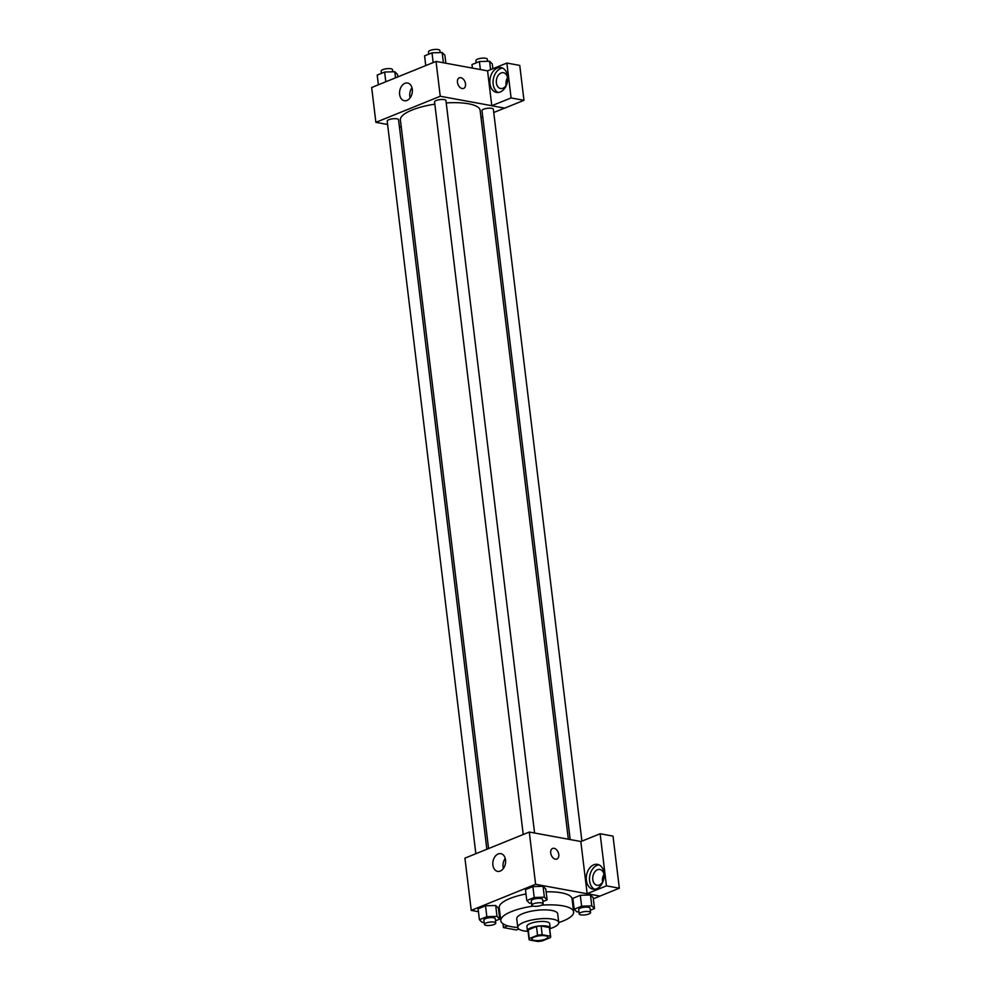 <?xml version="1.0" encoding="UTF-8"?>
<svg xmlns="http://www.w3.org/2000/svg" width="991" height="991" viewBox="0 0 991 991"><rect width="100%" height="100%" fill="white"/><g stroke="black" fill="none" stroke-linecap="round" stroke-linejoin="round"><path stroke-width="1.49" d="M545.484 935.801A8.027 2.329 -6.9 0 1 547.812 937.114A8.027 2.329 -6.9 0 1 540.132 940.397A8.027 2.329 -6.9 0 1 531.894 939.047A8.027 2.329 -6.9 0 1 536.676 936.284A8.027 2.329 -6.9 0 1 545.484 935.801M537.543 935.231L529.281 938.576A10.889 3.159 -6.9 0 0 529.045 939.394A10.889 3.159 -6.9 0 0 529.293 939.939L537.556 941.45A10.889 3.159 -6.9 0 0 542.164 940.942L550.426 937.597A10.889 3.159 -6.9 0 0 550.662 936.78A10.889 3.159 -6.9 0 0 550.426 936.235L542.164 934.711A10.889 3.159 -6.9 0 0 537.543 935.231L536.49 926.523L528.228 929.868L529.281 938.576M550.426 936.235L549.373 927.526L541.111 926.003L542.164 934.711M549.373 927.526A10.889 3.159 -6.9 0 1 549.609 928.072L550.662 936.78M529.045 939.394L527.992 930.685A10.889 3.159 -6.9 0 1 528.228 929.868M536.49 926.523A10.889 3.159 -6.9 0 1 541.111 926.003M549.732 929.1A11.458 3.332 173.1 0 0 550.178 927.997A11.458 3.332 173.1 0 0 538.398 926.065A11.458 3.332 173.1 0 0 527.423 930.747A11.458 3.332 173.1 0 0 528.116 931.713M527.423 930.747L526.902 926.399A11.458 3.332 -6.9 0 1 533.728 922.448A11.458 3.332 -6.9 0 1 546.314 921.754A11.458 3.332 -6.9 0 1 549.646 923.649L550.178 927.997M550.042 928.654A20.625 5.996 173.1 0 0 552.767 927.687A20.625 5.996 173.1 0 0 558.751 922.547A20.625 5.996 173.1 0 0 537.556 919.066A20.625 5.996 173.1 0 0 517.798 927.502A20.625 5.996 173.1 0 0 527.707 931.354M546.115 891.813A36.667 10.653 -6.9 0 1 561.389 892.817A36.667 10.653 -6.9 0 1 572.042 898.849L573.628 911.906A36.667 10.653 173.1 0 1 562.987 921.048A36.667 10.653 173.1 0 1 558.751 922.584L557.698 913.838A20.625 5.996 173.1 0 0 536.503 910.357A20.625 5.996 173.1 0 0 516.745 918.793L517.798 927.502A36.667 10.653 173.1 0 1 500.814 920.713A36.667 10.653 173.1 0 1 533.146 906.108M573.628 911.906A36.667 10.653 173.1 0 0 541.743 905.167M500.814 920.713L499.241 907.657A36.667 10.653 -6.9 0 1 525.986 893.981M573.033 907.062L573.888 906.715M593.324 898.837L600.026 896.112L535.611 884.294L471.245 910.382L478.442 911.708M499.291 915.535L500.207 915.696M590.289 910.271L594.501 908.561L593.188 897.673L590.463 894.984L580.305 895.307L572.872 898.329L574.185 909.205L576.911 911.893L578.93 911.831M495.5 920.775L499.724 919.066L498.411 908.177L495.686 905.489L485.528 905.811L478.096 908.821L479.409 919.71L482.134 922.398L484.153 922.336M542.87 901.575L547.094 899.853L545.781 888.977L543.056 886.288L532.898 886.611L525.465 889.621L526.778 900.509L529.504 903.197L531.523 903.135M580.949 841.532L529.293 832.044L464.928 858.144L471.245 910.382M507.739 925.879L503.465 927.601L503.007 923.773M503.465 927.601L516.348 929.967L518.739 929.001M500.257 871.064A9.018 6.305 100.4 0 1 497.593 871.374A9.018 6.305 100.4 0 1 493.01 861.365A9.018 6.305 100.4 0 1 500.839 853.647A9.018 6.305 100.4 0 1 505.621 861.774A9.018 6.305 100.4 0 1 500.257 871.064M529.293 832.044L535.611 884.294M505.237 858.379A9.018 6.305 -79.6 0 0 503.378 868.512M556.892 859.061A5.735 3.741 67.9 0 0 558.775 854.49A5.735 3.741 -112.1 0 1 556.905 859.061A5.735 3.741 -112.1 0 1 551.281 855.159A5.735 3.741 -112.1 0 1 552.594 848.445A5.735 3.741 -112.1 0 1 558.775 854.49A5.735 3.741 67.9 0 0 552.594 848.445M587.143 893.684L606.442 885.855L600.137 833.753L580.837 841.582L587.143 893.684L600.026 896.112M596.669 888.754A12.61 8.82 100.4 0 1 592.94 889.175A12.61 8.82 100.4 0 1 586.548 875.189A12.61 8.82 100.4 0 1 597.499 864.375A12.61 8.82 100.4 0 1 604.176 875.759A12.61 8.82 100.4 0 1 596.669 888.754M599.072 864.895A12.61 8.82 -79.6 0 0 589.769 875.771A12.61 8.82 -79.6 0 0 594.588 889.249M603.408 880.355A8.027 5.612 100.4 0 1 596.991 885.26A8.027 5.612 100.4 0 1 592.804 879.649A8.027 5.612 100.4 0 1 599.889 869.479A8.027 5.612 100.4 0 1 604.076 875.09A8.027 5.612 100.4 0 1 604.151 876.354M602.565 882.077A8.027 5.612 100.4 0 1 603.977 874.446M600.137 833.753L613.02 836.119L619.325 888.221L606.442 885.855M600.026 896.05L619.325 888.221M446.235 102.928A40.148 11.669 -6.9 0 1 468.47 103.77A40.148 11.669 -6.9 0 1 480.14 110.385L568.339 839.216M488.575 848.556L400.414 120.022A40.148 11.669 -6.9 0 1 434.838 104.166M534.583 833.022L445.938 100.562A5.735 1.66 173.1 0 0 440.054 99.596A5.735 1.66 173.1 0 0 434.566 101.937L523.223 834.509M570.184 839.55L481.973 110.645A5.735 1.66 -6.9 0 1 485.392 108.663A5.735 1.66 -6.9 0 1 491.685 108.329A5.735 1.66 -6.9 0 1 493.357 109.27L581.915 841.136M475.853 853.709L387.196 121.137A5.735 1.66 -6.9 0 1 390.615 119.168A5.735 1.66 -6.9 0 1 396.908 118.821A5.735 1.66 -6.9 0 1 398.568 119.762L486.854 849.25M504.555 108.118L493.741 112.503M482.741 116.963L481.019 117.656M491.784 105.703L511.096 97.948L506.872 63.052L487.572 70.869L491.784 105.703L440.252 96.251L375.886 122.339L387.605 124.494M399.41 126.65L401.256 126.997M507.553 77.682A8.027 5.612 -79.6 0 0 506.153 85.313M511.096 97.948L523.979 100.314L519.755 65.406L506.872 63.052M523.979 100.314L504.679 108.143L491.784 105.777M506.996 83.591A8.027 5.612 100.4 0 1 500.579 88.509A8.027 5.612 100.4 0 1 496.503 79.602A8.027 5.612 100.4 0 1 503.465 72.727A8.027 5.612 100.4 0 1 507.652 78.326A8.027 5.612 100.4 0 1 507.726 79.59M502.648 68.131A12.61 8.82 -79.6 0 0 493.345 79.02A12.61 8.82 -79.6 0 0 498.176 92.497M500.244 91.99A12.61 8.82 100.4 0 1 496.528 92.423A12.61 8.82 100.4 0 1 490.124 78.425A12.61 8.82 100.4 0 1 501.074 67.623A12.61 8.82 100.4 0 1 507.764 79.007A12.61 8.82 100.4 0 1 500.244 91.99M487.572 70.869L436.028 61.417L371.675 87.505L375.886 122.339M399.633 94.442A9.018 6.305 100.4 0 1 407.586 83.009A9.018 6.305 100.4 0 1 412.157 93.018A9.018 6.305 100.4 0 1 404.328 100.735A9.018 6.305 100.4 0 1 399.633 94.442M436.028 61.417L440.252 96.251M411.983 87.741A9.018 6.305 -79.6 0 0 409.803 96.313A9.018 6.305 -79.6 0 0 410.113 97.874M463.639 88.422A5.735 3.741 67.9 0 0 465.51 83.851A5.735 3.741 -112.1 0 1 463.639 88.422A5.735 3.741 -112.1 0 1 458.028 84.52A5.735 3.741 -112.1 0 1 459.341 77.806A5.735 3.741 -112.1 0 1 465.51 83.851A5.735 3.741 67.9 0 0 459.329 77.806M445.851 63.213L444.885 55.211L442.159 52.523L432.002 52.845L424.569 55.855L425.746 65.592M442.159 52.523L443.398 62.767M432.002 52.845L433.178 62.569M428.781 54.146L428.508 51.866A5.735 1.66 -6.9 0 1 431.927 49.897A5.735 1.66 -6.9 0 1 438.22 49.55A5.735 1.66 -6.9 0 1 439.88 50.491L440.14 52.585M397.812 76.914L397.515 74.412L394.79 71.724L384.632 72.046L377.199 75.068L378.376 84.792M394.79 71.724L395.52 77.831M384.632 72.046L385.809 81.782M381.411 73.346L381.139 71.079A5.735 1.66 -6.9 0 1 384.558 69.097A5.735 1.66 -6.9 0 1 390.85 68.751A5.735 1.66 -6.9 0 1 392.51 69.692L392.77 71.786M492.874 68.726L492.292 63.919L489.566 61.231L479.409 61.553L471.976 64.564L472.397 68.094M489.566 61.231L490.582 69.655M479.409 61.553L480.375 69.556M476.2 62.854L475.915 60.575A5.735 1.66 -6.9 0 1 479.334 58.593A5.735 1.66 -6.9 0 1 485.627 58.258A5.735 1.66 -6.9 0 1 487.299 59.2L487.547 61.293M547.094 899.853L544.369 897.165L534.211 897.499L526.778 900.509M531.771 905.229L531.25 900.869A5.735 1.66 -6.9 0 1 534.669 898.899A5.735 1.66 -6.9 0 1 540.962 898.552A5.735 1.66 -6.9 0 1 542.622 899.494L543.155 903.842A5.735 1.66 -6.9 0 1 537.667 906.183A5.735 1.66 -6.9 0 1 531.771 905.229A5.735 1.66 -6.9 0 1 535.19 903.247A5.735 1.66 -6.9 0 1 541.482 902.9A5.735 1.66 -6.9 0 1 543.155 903.842M545.781 888.977L543.056 886.288L544.369 897.165M543.056 886.288L532.898 886.611L534.211 897.499M532.898 886.611L525.465 889.621M499.724 919.066L496.999 916.378L486.841 916.7L479.409 919.71M484.401 924.43L483.881 920.069A5.735 1.66 -6.9 0 1 487.299 918.1A5.735 1.66 -6.9 0 1 493.592 917.753A5.735 1.66 -6.9 0 1 495.252 918.694L495.785 923.055A5.735 1.66 -6.9 0 1 490.297 925.396A5.735 1.66 -6.9 0 1 484.401 924.43A5.735 1.66 -6.9 0 1 487.82 922.46A5.735 1.66 -6.9 0 1 494.113 922.113A5.735 1.66 -6.9 0 1 495.785 923.055M498.411 908.177L495.686 905.489L496.999 916.378M495.686 905.489L485.528 905.811L486.841 916.7M485.528 905.811L478.096 908.821M594.501 908.561L591.776 905.873L581.618 906.195L574.185 909.205M579.19 913.925L578.657 909.577A5.735 1.66 -6.9 0 1 582.076 907.595A5.735 1.66 -6.9 0 1 588.369 907.26A5.735 1.66 -6.9 0 1 590.041 908.202L590.562 912.55A5.735 1.66 -6.9 0 1 585.074 914.891A5.735 1.66 -6.9 0 1 579.19 913.925A5.735 1.66 -6.9 0 1 582.609 911.955A5.735 1.66 -6.9 0 1 588.902 911.609A5.735 1.66 -6.9 0 1 590.562 912.55M593.188 897.673L590.463 894.984L591.776 905.873M590.463 894.984L580.305 895.307L581.618 906.195M580.305 895.307L572.872 898.329"/></g></svg>
